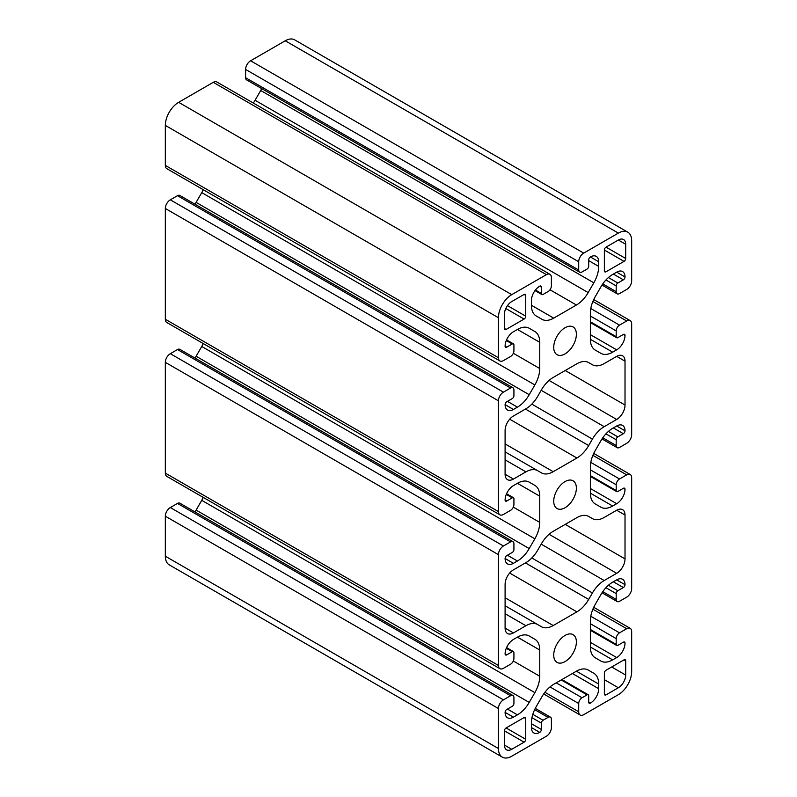 <?xml version="1.0" encoding="UTF-8"?>
<svg xmlns="http://www.w3.org/2000/svg" width="797" height="797" viewBox="0 0 797 797"><rect width="100%" height="100%" fill="white"/><g stroke="black" fill="none" stroke-linecap="round" stroke-linejoin="round"><path stroke-width="1.2" d="M606.029 694.864A2.351 1.365 -60 0 1 604.853 694.984A2.351 1.365 -60 0 1 604.365 693.908L604.365 673.136A2.351 1.365 -60 0 1 606.029 670.247L624.011 659.866A2.351 1.365 -60 0 1 625.197 659.747A2.351 1.365 -60 0 1 625.685 660.823L625.685 675.059A10.361 5.987 -60 0 1 618.352 687.751L606.029 694.864L604.365 693.908M627.777 232.166L294.661 39.85A18.839 10.879 120 0 0 285.246 40.786L250.597 60.781A7.063 4.085 120 0 0 245.606 69.439L245.606 77.707A4.712 2.72 120 0 0 246.582 79.869L579.688 272.185A4.712 2.72 120 0 0 582.039 271.946L587.04 269.067A2.351 1.365 120 0 0 588.704 266.178L588.704 259.832A2.351 1.365 -60 0 1 590.368 256.953A11.776 6.804 -60 0 1 596.256 256.365A11.776 6.804 -60 0 1 598.696 261.755L598.696 266.407A23.551 13.599 -60 0 1 593.825 282.815L588.186 292.579A23.551 13.599 -60 0 1 576.41 305.012L553.706 318.123A23.551 13.599 -60 0 1 541.93 319.288L536.291 316.03A23.551 13.599 -60 0 1 531.41 305.251L531.41 300.608A11.776 6.804 -60 0 1 539.738 286.183A2.351 1.365 -60 0 1 540.914 286.063A2.351 1.365 -60 0 1 541.402 287.139L541.402 293.495A2.351 1.365 120 0 0 541.89 294.571A2.351 1.365 120 0 0 543.066 294.452L548.067 291.572A4.712 2.72 120 0 0 551.394 285.794L551.394 277.525A7.063 4.085 120 0 0 549.93 274.298A7.063 4.085 120 0 0 546.403 274.646L511.754 294.641A18.839 10.879 120 0 0 498.434 317.724L498.434 357.723A7.063 4.085 120 0 0 499.898 360.961A7.063 4.085 120 0 0 503.425 360.613L510.588 356.478A4.712 2.72 120 0 0 513.926 350.71L513.926 344.932A2.351 1.365 120 0 0 513.437 343.856A2.351 1.365 120 0 0 512.262 343.975L506.762 347.143A2.351 1.365 -60 0 1 505.587 347.263A2.351 1.365 -60 0 1 505.099 346.187A11.776 6.804 -60 0 1 513.427 331.761L517.442 329.44A23.551 13.599 -60 0 1 529.218 328.274L534.857 331.532A23.551 13.599 -60 0 1 539.738 342.312L539.738 368.523A23.551 13.599 -60 0 1 534.857 384.941L529.218 394.704A23.551 13.599 -60 0 1 517.442 407.137L513.427 409.459A11.776 6.804 -60 0 1 507.53 410.047A11.776 6.804 -60 0 1 505.099 404.657A2.351 1.365 -60 0 1 506.762 401.768L512.262 398.59A2.351 1.365 120 0 0 513.926 395.71L513.926 389.942A4.712 2.72 120 0 0 512.949 387.78A4.712 2.72 120 0 0 510.588 388.019L503.425 392.154A7.063 4.085 120 0 0 498.434 400.801L498.434 511.584A7.063 4.085 120 0 0 499.898 514.822A7.063 4.085 120 0 0 503.425 514.463L510.588 510.329A4.712 2.72 120 0 0 513.926 504.561L513.926 498.792A2.351 1.365 120 0 0 513.437 497.717A2.351 1.365 120 0 0 512.262 497.836L506.762 501.004A2.351 1.365 -60 0 1 505.587 501.124A2.351 1.365 -60 0 1 505.099 500.048A11.776 6.804 -60 0 1 513.427 485.622L517.442 483.301A23.551 13.599 -60 0 1 529.218 482.135L534.857 485.383A23.551 13.599 -60 0 1 539.738 496.172L539.738 522.384A23.551 13.599 -60 0 1 534.857 538.802L529.218 548.565A23.551 13.599 -60 0 1 517.442 560.998L513.427 563.32A11.776 6.804 -60 0 1 507.53 563.897A11.776 6.804 -60 0 1 505.099 558.508A2.351 1.365 -60 0 1 506.762 555.629L512.262 552.451A2.351 1.365 120 0 0 513.926 549.571L513.926 543.793A4.712 2.72 120 0 0 512.949 541.641A4.712 2.72 120 0 0 510.588 541.87L503.425 546.005A7.063 4.085 120 0 0 498.434 554.662L498.434 665.445A7.063 4.085 120 0 0 499.898 668.673A7.063 4.085 120 0 0 503.425 668.324L510.588 664.19A4.712 2.72 120 0 0 513.926 658.422L513.926 652.653A2.351 1.365 120 0 0 513.437 651.577A2.351 1.365 120 0 0 512.262 651.687L506.762 654.865A2.351 1.365 -60 0 1 505.587 654.985A2.351 1.365 -60 0 1 505.099 653.899A11.776 6.804 -60 0 1 513.427 639.473L517.442 637.152A23.551 13.599 -60 0 1 529.218 635.986L534.857 639.244A23.551 13.599 -60 0 1 539.738 650.023L539.738 676.245A23.551 13.599 -60 0 1 534.857 692.653L529.218 702.416A23.551 13.599 -60 0 1 517.442 714.849L513.427 717.17A11.776 6.804 -60 0 1 507.53 717.758A11.776 6.804 -60 0 1 505.099 712.369A2.351 1.365 -60 0 1 506.762 709.479L512.262 706.311A2.351 1.365 120 0 0 513.926 703.422L513.926 697.654A4.712 2.72 120 0 0 512.949 695.502A4.712 2.72 120 0 0 510.588 695.731L503.425 699.866A7.063 4.085 120 0 0 498.434 708.523L498.434 748.522A18.839 10.879 120 0 0 502.339 757.15A18.839 10.879 120 0 0 511.754 756.214L546.403 736.219A7.063 4.085 120 0 0 551.394 727.561L551.394 719.293A4.712 2.72 120 0 0 550.418 717.131A4.712 2.72 120 0 0 548.067 717.37L543.066 720.249A2.351 1.365 120 0 0 541.402 723.138L541.402 729.484A2.351 1.365 -60 0 1 539.738 732.373A11.776 6.804 -60 0 1 533.851 732.951A11.776 6.804 -60 0 1 531.41 727.561L531.41 722.919A23.551 13.599 -60 0 1 536.291 706.501L541.93 696.737A23.551 13.599 -60 0 1 553.706 684.304L576.41 671.194A23.551 13.599 -60 0 1 588.186 670.028L593.825 673.286A23.551 13.599 -60 0 1 598.696 684.065L598.696 688.708A11.776 6.804 -60 0 1 590.368 703.133A2.351 1.365 -60 0 1 589.192 703.253A2.351 1.365 -60 0 1 588.704 702.177L588.704 695.831A2.351 1.365 120 0 0 588.216 694.755A2.351 1.365 120 0 0 587.04 694.864L582.039 697.754A4.712 2.72 120 0 0 578.712 703.522L578.712 711.791A7.063 4.085 120 0 0 580.176 715.029A7.063 4.085 120 0 0 583.713 714.68L618.352 694.675A18.839 10.879 120 0 0 631.672 671.592L631.672 631.593A7.063 4.085 120 0 0 630.218 628.355A7.063 4.085 120 0 0 626.681 628.703L619.518 632.848A4.712 2.72 120 0 0 616.191 638.616L616.191 644.384A2.351 1.365 120 0 0 616.679 645.46A2.351 1.365 120 0 0 617.854 645.341L623.354 642.173A2.351 1.365 -60 0 1 624.529 642.053A2.351 1.365 -60 0 1 625.017 643.129A11.776 6.804 -60 0 1 616.689 657.555L612.664 659.876A23.551 13.599 -60 0 1 600.888 661.042L595.249 657.794A23.551 13.599 -60 0 1 590.368 647.005L590.368 620.793A23.551 13.599 -60 0 1 595.249 604.375L600.888 594.612A23.551 13.599 -60 0 1 612.664 582.179L616.689 579.857A11.776 6.804 -60 0 1 622.577 579.28A11.776 6.804 -60 0 1 625.017 584.669A2.351 1.365 -60 0 1 623.354 587.548L617.854 590.726A2.351 1.365 120 0 0 616.191 593.606L616.191 599.384A4.712 2.72 120 0 0 617.167 601.536A4.712 2.72 120 0 0 619.518 601.307L626.681 597.172A7.063 4.085 120 0 0 631.672 588.515L631.672 477.732A7.063 4.085 120 0 0 630.218 474.504A7.063 4.085 120 0 0 626.681 474.853L619.518 478.987A4.712 2.72 120 0 0 616.191 484.755L616.191 490.524A2.351 1.365 120 0 0 616.679 491.6A2.351 1.365 120 0 0 617.854 491.49L623.354 488.312A2.351 1.365 -60 0 1 624.529 488.192A2.351 1.365 -60 0 1 625.017 489.278A11.776 6.804 -60 0 1 616.689 503.704L612.664 506.025A23.551 13.599 -60 0 1 600.888 507.191L595.249 503.933A23.551 13.599 -60 0 1 590.368 493.154L590.368 466.932A23.551 13.599 -60 0 1 595.249 450.524L600.888 440.761A23.551 13.599 -60 0 1 612.664 428.328L616.689 425.997A11.776 6.804 -60 0 1 622.577 425.419A11.776 6.804 -60 0 1 625.017 430.808A2.351 1.365 -60 0 1 623.354 433.698L617.854 436.866A2.351 1.365 120 0 0 616.191 439.755L616.191 445.523A4.712 2.72 120 0 0 617.167 447.675A4.712 2.72 120 0 0 619.518 447.446L626.681 443.311A7.063 4.085 120 0 0 631.672 434.654L631.672 323.881A7.063 4.085 120 0 0 630.218 320.643A7.063 4.085 120 0 0 626.681 320.992L619.518 325.126A4.712 2.72 120 0 0 616.191 330.894L616.191 336.663A2.351 1.365 120 0 0 616.679 337.749A2.351 1.365 120 0 0 617.854 337.629L623.354 334.451A2.351 1.365 -60 0 1 624.529 334.341A2.351 1.365 -60 0 1 625.017 335.417A11.776 6.804 -60 0 1 616.689 349.843L612.664 352.164A23.551 13.599 -60 0 1 600.888 353.33L595.249 350.072A23.551 13.599 -60 0 1 590.368 339.293L590.368 313.082A23.551 13.599 -60 0 1 595.249 296.663L600.888 286.9A23.551 13.599 -60 0 1 612.664 274.467L616.689 272.146A11.776 6.804 -60 0 1 622.577 271.558A11.776 6.804 -60 0 1 625.017 276.948A2.351 1.365 -60 0 1 623.354 279.837L617.854 283.015A2.351 1.365 120 0 0 616.191 285.894L616.191 291.662A4.712 2.72 120 0 0 617.167 293.824A4.712 2.72 120 0 0 619.518 293.585L626.681 289.45A7.063 4.085 120 0 0 631.672 280.803L631.672 240.794A18.839 10.879 120 0 0 627.777 232.166A18.839 10.879 120 0 0 618.352 233.103L583.713 253.107A7.063 4.085 120 0 0 578.712 261.755L578.712 270.024A4.712 2.72 120 0 0 579.688 272.185M553.726 501.193A16.02 9.245 -60 0 1 560.719 485.084A16.02 9.245 -60 0 1 573.063 480.79A16.02 9.245 -60 0 1 573.063 499.281A16.02 9.245 -60 0 1 557.043 508.526A16.02 9.245 -60 0 1 553.726 501.193M504.431 730.829A2.351 1.365 -60 0 1 506.095 727.95L524.087 717.559A2.351 1.365 -60 0 1 525.263 717.439A2.351 1.365 -60 0 1 525.751 718.525L525.751 739.297A2.351 1.365 -60 0 1 524.087 742.176L511.754 749.29A10.361 5.987 -60 0 1 506.573 749.808A10.361 5.987 -60 0 1 504.431 745.065L504.431 730.829L524.087 742.176M588.684 362.605L588.684 362.605A23.551 13.599 120 0 0 576.908 363.771L553.208 377.449A23.551 13.599 120 0 0 541.422 389.882L537.696 396.358A23.551 13.599 -60 0 1 525.91 408.791L513.427 416.004A11.776 6.804 120 0 0 505.099 430.42L505.099 474.275A11.776 6.804 120 0 0 507.53 479.664A11.776 6.804 120 0 0 513.427 479.077L525.91 471.864A23.551 13.599 -60 0 1 537.696 470.698L541.422 472.86A23.551 13.599 120 0 0 553.208 471.694L576.908 458.006A23.551 13.599 120 0 0 588.684 445.573L592.42 439.107A23.551 13.599 -60 0 1 604.196 426.674L616.689 419.461A11.776 6.804 120 0 0 625.017 405.035L625.017 361.19A11.776 6.804 120 0 0 622.577 355.801A11.776 6.804 120 0 0 616.689 356.379L604.196 363.591A23.551 13.599 -60 0 1 592.42 364.757L588.684 362.605M592.42 364.757L588.654 362.585M537.696 470.698L505.099 451.879L537.696 470.698M588.684 516.456L588.684 516.456A23.551 13.599 120 0 0 576.908 517.632L553.208 531.31A23.551 13.599 120 0 0 541.422 543.743L537.696 550.209A23.551 13.599 -60 0 1 525.91 562.642L513.427 569.855A11.776 6.804 120 0 0 505.099 584.281L505.099 628.126A11.776 6.804 120 0 0 507.53 633.525A11.776 6.804 120 0 0 513.427 632.938L525.91 625.725A23.551 13.599 -60 0 1 537.696 624.559L541.422 626.711A23.551 13.599 120 0 0 553.208 625.545L576.908 611.867A23.551 13.599 120 0 0 588.684 599.434L592.42 592.968A23.551 13.599 -60 0 1 604.196 580.535L616.689 573.322A11.776 6.804 120 0 0 625.017 558.896L625.017 515.041A11.776 6.804 120 0 0 622.577 509.652A11.776 6.804 120 0 0 616.689 510.239L604.196 517.452A23.551 13.599 -60 0 1 592.42 518.618L588.684 516.456M592.42 518.618L588.654 516.446M537.696 624.559L505.099 605.74L537.696 624.559M604.365 270.801A2.351 1.365 120 0 0 604.853 271.877A2.351 1.365 120 0 0 606.029 271.757L624.011 261.376A2.351 1.365 120 0 0 625.685 258.487L625.685 244.261A10.361 5.987 120 0 0 623.533 239.508A10.361 5.987 120 0 0 618.352 240.027L606.029 247.14A2.351 1.365 120 0 0 604.365 250.029L604.365 270.801L606.029 271.757M504.431 328.494A2.351 1.365 120 0 0 504.919 329.569A2.351 1.365 120 0 0 506.095 329.45L524.087 319.069A2.351 1.365 120 0 0 525.751 316.18L525.751 295.418A2.351 1.365 120 0 0 525.263 294.332A2.351 1.365 120 0 0 524.087 294.452L511.754 301.565A10.361 5.987 120 0 0 504.431 314.257L504.431 328.494L506.095 329.45M553.726 347.343A16.02 9.245 -60 0 1 560.719 331.223A16.02 9.245 -60 0 1 573.063 326.929A16.02 9.245 -60 0 1 573.063 345.43A16.02 9.245 -60 0 1 557.043 354.675A16.02 9.245 -60 0 1 553.726 347.343M553.726 655.054A16.02 9.245 -60 0 1 560.719 638.935A16.02 9.245 -60 0 1 573.063 634.641A16.02 9.245 -60 0 1 573.063 653.141A16.02 9.245 -60 0 1 557.043 662.387A16.02 9.245 -60 0 1 553.726 655.054M512.949 695.502L179.833 503.176A4.712 2.72 120 0 0 177.482 503.415L170.319 507.55A7.063 4.085 120 0 0 165.328 516.197L165.328 556.206A18.839 10.879 120 0 0 169.223 564.834L502.339 757.15M203.275 497.428A23.551 13.599 -60 0 1 201.751 500.337L196.112 510.1A23.551 13.599 -60 0 1 194.996 511.933M512.949 541.641L179.833 349.325A4.712 2.72 120 0 0 177.482 349.554L170.319 353.689A7.063 4.085 120 0 0 165.328 362.346L165.328 473.119A7.063 4.085 120 0 0 166.782 476.357L499.898 668.673M203.275 343.567A23.551 13.599 -60 0 1 201.751 346.476L196.112 356.239A23.551 13.599 -60 0 1 194.996 358.072M512.949 387.78L179.833 195.464A4.712 2.72 120 0 0 177.482 195.693L170.319 199.828A7.063 4.085 120 0 0 165.328 208.485L165.328 319.268A7.063 4.085 120 0 0 166.782 322.496L499.898 514.822M203.275 189.706A23.551 13.599 -60 0 1 201.751 192.625L196.112 202.388A23.551 13.599 -60 0 1 194.996 204.211M549.93 274.298L216.824 81.971A7.063 4.085 120 0 0 213.287 82.32L178.648 102.325A18.839 10.879 120 0 0 165.328 125.408L165.328 165.407A7.063 4.085 120 0 0 166.782 168.645L499.898 360.961M261.735 88.616A23.551 13.599 -60 0 1 260.709 90.499L255.07 100.263A23.551 13.599 -60 0 1 253.316 103.042M593.825 673.286L588.156 670.008M534.857 639.244L529.188 635.966M534.857 485.383L529.218 482.135M534.857 331.532L529.218 328.274M618.352 233.103L285.246 40.786M525.751 739.297L506.095 727.95M525.751 718.525L524.077 717.559M583.713 253.107L250.597 60.781M578.712 261.755L245.606 69.439M578.712 270.024L245.606 77.707M511.754 749.29L504.431 745.065M618.352 687.751L604.365 679.672M625.685 675.059L611.688 666.979M524.087 319.069L505.806 308.519M624.011 261.376L604.365 250.029M525.751 316.18L507.48 305.64M525.751 295.418L524.077 294.452M625.685 258.487L606.029 247.14M625.685 244.261L618.352 240.027M513.427 632.938L505.099 628.126M525.91 625.725L505.099 613.71M553.208 625.545L505.099 597.77M576.908 611.867L509.672 573.053M588.684 599.434L525.442 562.921M592.42 592.968L531.828 557.98M604.196 580.535L541.193 544.152M616.689 573.322L549.083 534.289M625.017 558.896L565.222 524.376M625.017 515.041L616.689 510.239M513.427 479.077L505.099 474.275M525.91 471.864L505.099 459.849M553.208 471.694L505.099 443.919M576.908 458.006L509.672 419.192M588.684 445.573L525.442 409.06M592.42 439.107L531.828 404.129M604.196 426.674L541.193 390.301M616.689 419.461L549.083 380.428M625.017 405.035L565.222 370.515M625.017 361.19L616.689 356.379M616.191 291.662L602.781 283.921M616.191 285.894L605.939 279.976M617.854 283.015L608.41 277.555M623.354 279.837L613.351 274.068M625.017 276.948L616.689 272.146M612.664 352.164L590.368 339.293M616.689 349.843L590.368 334.65M625.017 335.417L623.354 334.451M616.191 336.663L590.368 321.759M616.191 330.894L590.368 315.991M619.518 325.126L590.796 308.539M626.681 320.992L592.878 301.475M616.191 445.523L602.781 437.782M616.191 439.755L605.939 433.837M617.854 436.866L608.41 431.416M623.354 433.698L613.351 427.929M625.017 430.808L616.689 425.997M612.664 506.025L590.368 493.154M616.689 503.704L590.368 488.501M625.017 489.278L623.354 488.312M616.191 490.524L590.368 475.62M616.191 484.755L590.368 469.851M619.518 478.987L590.796 462.399M626.681 474.853L592.878 455.336M616.191 599.384L602.781 591.643M616.191 593.606L605.939 587.698M617.854 590.726L608.41 585.277M623.354 587.548L613.351 581.78M625.017 584.669L616.689 579.857M612.664 659.876L590.368 647.005M616.689 657.555L590.368 642.362M625.017 643.129L623.354 642.173M616.191 644.384L590.368 629.481M616.191 638.616L590.368 623.712M619.518 632.848L590.796 616.26M626.681 628.703L592.878 609.197M578.712 711.791L544.909 692.274M578.712 703.522L549.99 686.934M582.039 697.754L556.226 682.85M587.04 694.864L561.227 679.961M590.368 703.133L588.704 702.177M598.696 688.708L572.385 673.515M598.696 684.065L576.41 671.194M539.738 732.373L531.41 727.561M541.402 729.484L531.41 723.716M541.402 723.138L531.968 717.689M543.066 720.249L532.824 714.341M548.067 717.37L534.657 709.629M498.434 748.522L165.328 556.206M498.434 708.523L165.328 516.197M503.425 699.866L170.319 507.55M510.588 695.731L177.482 503.415M513.427 717.17L505.099 712.369M517.442 714.849L507.45 709.081M529.218 702.416L196.112 510.1M534.857 692.653L201.751 500.337M539.738 676.245L513.318 660.982M539.738 650.023L517.442 637.152M506.762 654.865L505.099 653.899M512.262 651.687L506.294 648.25M498.434 665.445L165.328 473.119M498.434 554.662L165.328 362.346M503.425 546.005L170.319 353.689M510.588 541.87L177.482 349.554M513.427 563.32L505.099 558.508M517.442 560.998L507.45 555.23M529.218 548.565L196.112 356.239M534.857 538.802L201.751 346.476M539.738 522.384L513.318 507.131M539.738 496.172L517.442 483.301M506.762 501.004L505.099 500.048M512.262 497.836L506.294 494.389M498.434 511.584L165.328 319.268M498.434 400.801L165.328 208.485M503.425 392.154L170.319 199.828M510.588 388.019L177.482 195.693M513.427 409.459L505.099 404.657M517.442 407.137L507.45 401.369M529.218 394.704L196.112 202.388M534.857 384.941L201.751 192.625M539.738 368.523L513.318 353.27M539.738 342.312L517.442 329.44M506.762 347.143L505.099 346.187M512.262 343.975L506.294 340.528M498.434 357.723L165.328 165.407M498.434 317.724L165.328 125.408M511.754 294.641L178.648 102.325M546.403 274.646L213.287 82.32M541.402 293.495L535.435 290.048M541.402 287.139L539.738 286.183M553.706 318.123L531.41 305.251M576.41 305.012L549.98 289.759M588.186 292.579L255.07 100.263M593.825 282.815L260.709 90.499M598.696 266.407L588.704 260.629M598.696 261.755L590.368 256.953M625.685 660.823L624.011 659.866M602.004 285.067L617.167 293.824M590.368 322.556L616.679 337.749M593.725 299.572L630.218 320.643M602.004 438.928L617.167 447.675M590.368 476.417L616.679 491.6M593.725 453.433L630.218 474.504M602.004 592.789L617.167 601.536M590.368 630.278L616.679 645.46M593.725 607.294L630.218 628.355M543.684 693.958L580.176 715.029M561.915 679.562L588.216 694.755M535.265 708.384L550.418 717.131M506.563 647.602L513.437 651.577M506.563 493.751L513.437 497.717M506.563 339.891L513.437 343.856M535.016 290.596L541.89 294.571"/></g></svg>
